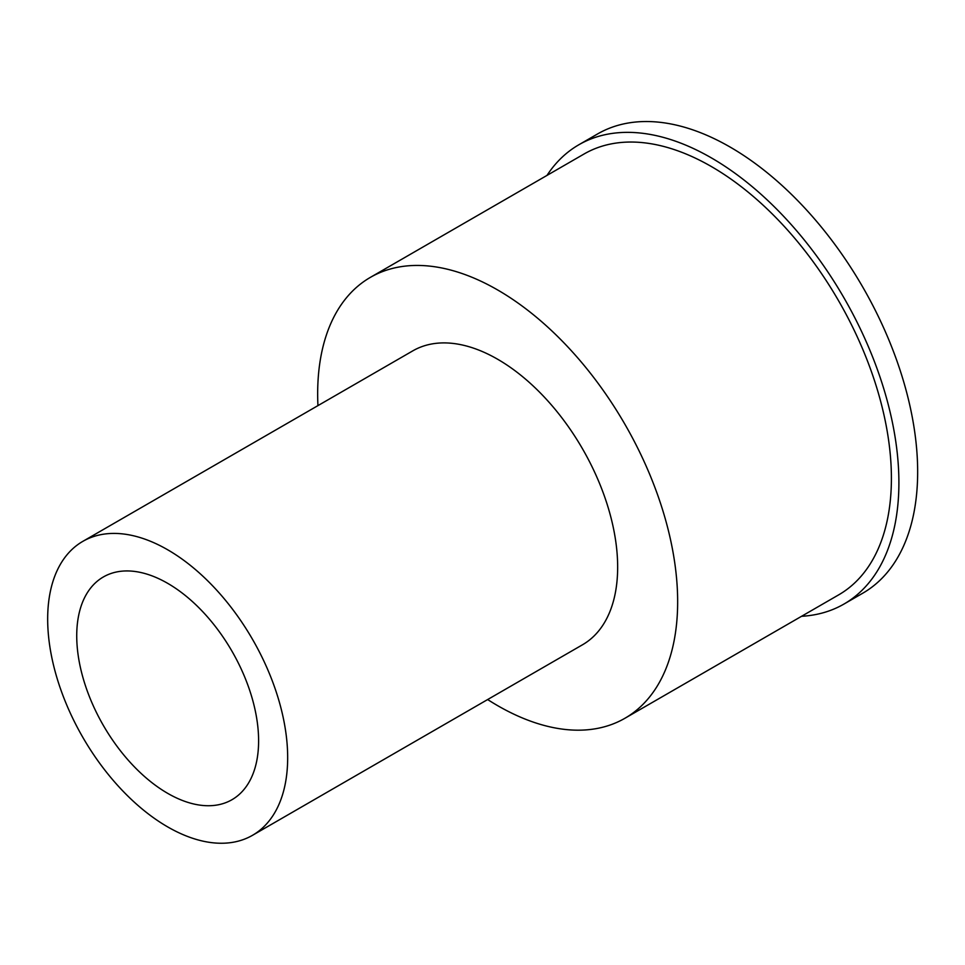 <?xml version="1.0" encoding="UTF-8"?>
<svg xmlns="http://www.w3.org/2000/svg" width="965" height="965" viewBox="0 0 965 965"><rect width="100%" height="100%" fill="white"/><g stroke="black" fill="none" stroke-linecap="round" stroke-linejoin="round"><path stroke-width="1.45" d="M547.01 175.389A265.158 153.085 60 0 1 578.831 144.774A265.158 153.085 60 0 1 711.41 157.91A265.158 153.085 60 0 1 884.628 391.573A265.158 153.085 60 0 1 843.989 604.042A265.158 153.085 60 0 1 801.565 616.297M578.831 144.774L597.576 133.954A265.158 153.085 60 0 1 730.155 147.078A265.158 153.085 60 0 1 903.385 380.741A265.158 153.085 60 0 1 862.734 593.222L843.989 604.042M167.669 583.33A128.598 74.245 -120 0 0 103.364 576.961A128.598 74.245 -120 0 0 83.653 680.011A128.598 74.245 -120 0 0 167.669 793.339A128.598 74.245 -120 0 0 231.974 799.708A128.598 74.245 -120 0 0 251.684 696.658A128.598 74.245 -120 0 0 167.669 583.33M167.669 549.773A169.707 97.984 60 0 1 278.535 699.311A169.707 97.984 60 0 1 252.516 835.304A169.707 97.984 60 0 1 167.669 826.896A169.707 97.984 60 0 1 56.802 677.358A169.707 97.984 60 0 1 82.821 541.365A169.707 97.984 60 0 1 167.669 549.773M82.821 541.365L412.815 350.85A169.707 97.984 60 0 1 497.663 359.257A169.707 97.984 60 0 1 608.529 508.796A169.707 97.984 60 0 1 582.51 644.777L252.516 835.304M317.943 405.626A254.555 146.97 60 0 1 370.391 277.365A254.555 146.97 60 0 1 497.663 289.97A254.555 146.97 60 0 1 663.956 514.285A254.555 146.97 60 0 1 624.934 718.262A254.555 146.97 60 0 1 497.663 705.656A254.555 146.97 60 0 1 487.651 699.553M370.391 277.365L584.127 153.966A254.555 146.97 60 0 1 711.41 166.571A254.555 146.97 60 0 1 877.704 390.885A254.555 146.97 60 0 1 838.682 594.862L624.934 718.262"/></g></svg>
